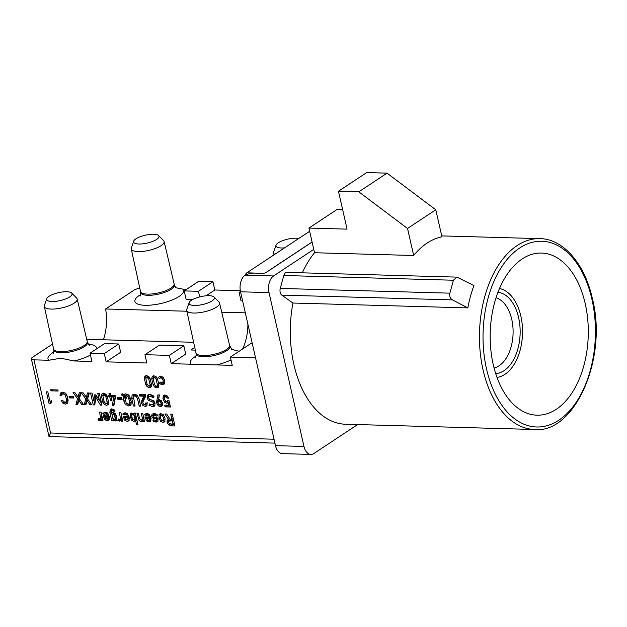 <?xml version="1.0" encoding="UTF-8"?>
<svg xmlns="http://www.w3.org/2000/svg" width="627" height="627" viewBox="0 0 627 627"><rect width="100%" height="100%" fill="white"/><g stroke="black" fill="none" stroke-linecap="round" stroke-linejoin="round"><path stroke-width="0.94" d="M103.408 339.779A39.587 23.936 91.6 0 0 105.595 308.97L133.904 290.246A6.388 1.991 -12.8 0 1 139.79 288.208M31.35 358.871A6.388 1.991 -12.8 0 0 33.952 359.851L50.575 432.991L49.008 436.58L31.35 358.871A6.388 1.991 -12.8 0 1 32.494 357.312L52.519 344.074M49.008 436.58L274.924 443.124M33.952 359.851L48.741 360.266L60.866 358.213L74.08 360.972L91.918 361.465L90.037 353.181L104.27 353.573L106.151 361.857L146.828 362.994L144.947 354.71L169.353 355.384L171.234 363.668L232.241 365.369L230.36 357.084L251.004 343.431L252.281 343.463M90.037 353.181L104.521 343.596L118.754 343.996L120.643 352.28L106.151 361.857M144.947 354.71L159.43 345.124L183.836 345.806L185.717 354.09L171.234 363.668M194.746 347.421L190.859 349.991L195.334 350.117M86.73 339.317L193.625 342.287M245.329 312.857L221.731 312.199M186.87 311.227L105.595 308.97M247.9 324.198A39.587 23.936 -88.4 0 1 242.633 348.965M242.578 300.756L240.995 300.717L239.114 292.433L240.478 291.524M212.921 281.719L198.438 291.296L184.205 290.904L198.688 281.319L212.921 281.719L214.81 290.003L240.329 290.716M214.81 290.003L206.04 295.803M192.944 299.377L186.086 299.189L184.205 290.904M140.856 294.478A24.908 7.751 167.2 0 0 144.116 305.247A24.908 7.751 167.2 0 0 179.032 296.493A24.908 7.751 -12.8 0 0 182.731 289.11L186.744 289.219M312.113 242.061L266.216 272.416A2.555 0.792 167.2 0 1 262.737 273.317L254.601 273.09A7.665 2.383 -12.8 0 0 245.243 275.175L244.177 275.896A12.767 7.72 -88.4 0 0 240.541 291.798L269.014 292.59A12.767 7.72 91.6 0 1 273.568 275.966L313.766 249.374L314.535 252.736L413.679 255.495L407.534 228.463L435.789 209.779L441.925 236.81A95.461 57.715 91.6 0 0 413.679 255.495M357.641 424.565L313.9 453.493A12.767 7.72 91.6 0 1 310.859 454.426A12.767 7.72 91.6 0 1 303.97 446.448L269.014 292.59M310.859 454.426L282.385 453.627A12.767 7.72 -88.4 0 1 275.496 445.656L240.541 291.798M302.292 272.823A95.461 57.715 -88.4 0 1 314.535 252.736M283.812 275.504A5.11 3.088 -88.4 0 1 286.766 272.392L456.973 277.126L473.949 285.559A95.461 57.715 91.6 0 0 467.828 307.896L292.927 303.029L281.789 295.137A5.11 3.088 -88.4 0 1 280.269 288.436L283.812 275.504L453.423 280.23L456.973 277.126M441.721 235.901L539.855 238.636A95.461 57.715 91.6 0 0 483.056 369.867A95.461 57.715 91.6 0 0 534.541 429.487L345.406 424.228A95.461 57.715 -88.4 0 1 293.914 364.608A95.461 57.715 -88.4 0 1 292.927 303.029M313.766 249.374L308.931 228.071L347.06 229.129L338.455 191.259L358.793 191.823L407.534 228.463M308.931 228.071L337.177 209.387L342.608 209.543M338.455 191.259L366.709 172.574L387.047 173.146L435.789 209.779M522.158 258.967A81.095 49.031 -88.4 0 1 541.485 253.049A81.095 49.031 -88.4 0 1 587.711 319.292A81.095 49.031 -88.4 0 1 556.306 409.274A81.095 49.031 -88.4 0 1 536.978 415.184A81.095 49.031 -88.4 0 1 490.753 348.941A81.095 49.031 -88.4 0 1 522.158 258.967M497.007 377.43A44.697 27.024 91.6 0 0 504.915 374.327A44.697 27.024 91.6 0 0 522.401 326.973A44.697 27.024 91.6 0 0 499.484 288.522M453.423 280.23L449.88 293.162C449.277 296.101 450.115 298.342 452.404 299.878L467.828 307.896M358.793 191.823L387.047 173.146M255.534 357.782L230.36 357.084M169.572 418.515L167.197 420.435L167.095 422.332L168.53 424.832L171.343 425.866L174.949 425.968L172.26 414.133L170.724 414.094L171.869 419.126L169.933 419.071L166.688 414.008L164.862 413.961L168.428 419.275L167.958 419.51M159.039 417.966L160.661 421.352L162.949 422.339L164.87 421.501L165.019 418.28L163.42 414.784L160.99 413.718L159.626 414.039L159.07 414.666L159.039 417.966L160.332 417.104M164.376 422.002L164.87 421.501M153.356 415.34L155.614 415.411L156.766 416.234L157.526 415.129L155.833 413.922L153.999 413.546L152.024 414.181L151.679 416.077L152.722 417.974L156.068 418.883L156.632 419.565L155.802 420.513L153.576 419.729L152.816 420.905L156.045 422.136L157.698 421.618L158.09 419.628L156.954 417.723L153.866 416.979L153.129 416.116L154.806 414.384L157.064 414.447M158.082 418.609L157.965 419.314L155.802 420.513M144.853 416.916L146.647 420.96L148.96 421.94L150.801 421.101L150.958 417.684L149.14 414.204L146.765 413.318L144.484 414.643L145.793 415.725L147.173 414.964L148.513 415.474L149.328 417.041L144.853 416.916M150.292 421.618L150.801 421.101M145.793 415.725L148.936 414.039M142.454 421.289L142.94 420.748L143.152 421.697L144.602 421.736L142.69 413.311L141.24 413.271L142.368 418.233L142.243 419.565L141.381 420.074L140.244 419.581L139.39 417.825L138.34 413.193L136.89 413.146L139.155 420.662L141.185 421.681L142.345 421.368M143.826 418.303L141.381 420.074M130.314 416.344L131.678 420.27L133.637 421.454L135.62 420.654L136.576 424.871L138.026 424.91L135.338 413.075L133.888 413.036L134.092 413.953L133.081 413.248L130.925 413.217L130.369 413.922L130.314 416.344L131.772 415.458M135.44 420.874L136.874 419.831M123.08 416.312L124.883 420.356L127.187 421.336L129.029 420.498L129.186 417.08L127.375 413.593L125 412.715L122.712 414.032L124.021 415.121L125.4 414.361L126.74 414.87L127.555 416.438L123.08 416.312M128.519 421.015L129.029 420.498M124.021 415.121L126.058 413.585L127.171 413.436M120.697 420.764L121.183 420.192L121.387 421.101L122.837 421.14L120.917 412.707L119.467 412.668L120.494 419.04L119.514 419.432L118.527 418.977L117.829 420.466L119.561 421.085L120.619 420.819M122.077 417.801L119.514 419.432M112.194 412.676L111.52 413.35L111.52 411.116L112.546 410.693L114.153 411.445L114.96 410.419L112.162 408.976L110.234 409.799L109.866 412.401L111.778 420.842L113.236 420.882L113.04 420.043L114.098 420.686L116.261 420.733L116.849 419.855L116.834 417.731L115.274 413.499L113.291 412.464L112.053 412.754M111.52 411.116L113.228 409.94L114.765 409.964M110.728 409.345L111.347 409.07M103.22 415.756L105.015 419.8L107.327 420.78L109.161 419.941L109.325 416.524L107.507 413.044L105.132 412.158L102.844 413.483L104.153 414.565L105.532 413.812L106.872 414.322L107.687 415.881L103.22 415.756M108.659 420.458L109.161 419.941M104.153 414.565L107.303 412.879M100.829 420.208L101.315 419.643L101.519 420.545L102.969 420.592L101.057 412.151L99.607 412.111L100.626 418.491L99.646 418.883L98.658 418.421L97.961 419.918L99.693 420.529L100.751 420.262M102.217 417.253L99.646 418.883M162.902 398.333L164.548 402.236L166.633 403.239L168.099 402.62L168.694 405.246L164.697 405.136L165.081 406.86L170.466 407.009L169.031 400.7L167.683 400.669L166.523 401.554L164.705 399.924L164.47 397.228L165.418 396.703L167.182 398.114L168.632 398.153L167.268 396.005L165.042 395.034L163.804 395.355L162.902 398.333L164.376 397.471M165.998 401.28L168.083 402.283L168.851 402.087L167.401 403.051L169.29 401.829M168.146 400.677L166.523 401.554M164.47 397.228L166.947 395.747M156.726 403.185L158.145 405.677L160.418 406.751L162.205 405.763L162.526 403.326L161.327 400.7L159.344 399.689L158.466 399.861L159.493 394.932L157.894 394.885L156.57 402.032L156.726 403.185L158.075 402.291M154.798 403.435L152.204 404.83L149.492 403.913L149.022 405.246L152.612 406.625L154.83 405.693L155.065 403.232L153.591 400.724L149.492 399.258L148.583 398.012L148.912 396.766L150.19 396.382L153.356 397.581L154.054 396.288L151.883 394.979L149.782 394.587L147.369 395.48L147.086 397.973L148.497 400.457L152.651 401.923L153.615 403.192L153.113 404.595L155.034 403.083M154.297 406.233L154.83 405.693M148.912 396.766L151.64 395.425L153.341 395.786M147.854 395.018L148.521 394.72M141.49 403.263L142.862 405.465L145.088 406.414L146.906 405.544L147.188 402.989L145.707 402.949L145.582 404.282L144.727 404.823L142.901 403.09L142.932 401.915L145.676 396.256L145.284 394.563L139.476 394.407L139.86 396.092L143.771 396.201L141.373 401.586L141.49 403.263L142.838 402.369M146.342 406.084L146.906 405.544M147.212 402.213L147.024 403.318L144.727 404.823M133.441 396.538L134.68 395.896L136.427 396.53L137.642 399.219L139.218 406.155L140.714 406.202L139.069 398.968L137.039 395.096L134.28 394.124L132.062 395.253L131.788 398.662L133.449 405.998L135.071 406.045L133.441 396.538L135.252 395.143M121.458 394.861L123.104 396.17L123.919 401.319L125.384 404.376L128.582 405.959L130.291 405.551L131.074 404.587L131.176 401.515L130.51 398.584L128.668 395.026L125.737 393.834L123.621 394.806L122.077 393.584L121.458 394.861L122.673 394.054M117.39 397.549L117.774 399.234L122.116 399.36L121.732 397.667L117.39 397.549M108.557 395.214L108.941 396.899L109.749 396.922L110.517 400.316L111.967 400.355L111.198 396.962L113.832 397.024L112.304 405.403L113.934 405.457L115.47 397.087L115.086 395.394L110.814 395.276L110.43 393.599L108.98 393.56L109.364 395.237L108.557 395.214M101.48 396.201L102.867 402.307L104.207 404.305L106.441 405.34L108.267 404.509L108.667 402.463L107.311 396.468L105.939 394.234L103.682 393.223L101.872 394.085L101.48 396.201L102.93 395.245L103.047 395.762M107.75 404.995L108.267 404.509M102.42 393.552L103.094 393.27M90.578 393.043L93.266 404.877L94.81 404.924L95.806 397.275L100.43 405.081L101.974 405.12L99.285 393.286L97.741 393.247L99.434 400.708L95.939 394.869L94.661 394.845L93.807 400.512L92.114 393.09L90.578 393.043M81.322 392.784L85.828 398.944L84.214 404.627L85.923 404.674L87.09 400.669L90.092 404.791L91.816 404.838L87.584 398.96L89.324 393.011L87.537 392.957L86.322 397.228L83.148 392.839L81.322 392.784M73.069 392.557L77.576 398.717L75.953 404.399L77.67 404.446L78.837 400.441L81.831 404.564L83.556 404.611L79.331 398.733L81.071 392.776L79.284 392.729L78.069 397.001L74.895 392.612L73.069 392.557M69.041 396.201L69.425 397.894L73.767 398.012L73.383 396.319L69.041 396.201M67.771 400.778L64.934 402.393L62.802 400.653L61.258 400.614L62.888 403.137L65.349 404.196L67.645 403.161L68.131 400.175L67.222 396.17L65.443 393.16L62.606 392.141L60.49 393.098L59.98 395.371L61.611 395.418L61.94 394.359L62.998 393.85L64.691 394.524L65.678 396.131L66.587 400.128L65.913 402.142L68.084 399.979M61.94 394.359L64.448 392.894L65.341 393.074M50.693 389.751L50.936 390.84L58.123 391.036L57.872 389.955L50.693 389.751M164.587 381.49L161.884 382.94L160.246 382.055L159.415 383.128L160.739 384.186L162.33 384.657L164.415 383.81L164.611 380.456L162.879 377.078L160.387 376.098L158.137 377.493L159.47 378.645L160.716 377.807L162.221 378.41L163.138 380.409L162.879 382.729L164.729 381.051M159.963 378.018L162.691 376.913M163.921 384.288L164.415 383.81M151.742 378.786L153.121 384.884L154.469 386.89L156.703 387.925L158.529 387.094L158.929 385.049L157.565 379.053L156.201 376.819L153.944 375.8L152.134 376.662L151.742 378.786L153.184 377.822L153.309 378.347M158.012 387.58L158.529 387.094M152.682 376.137L153.356 375.855M144.39 378.575L145.778 384.68L147.118 386.687L149.351 387.721L151.185 386.89L151.585 384.845L150.221 378.849L148.85 376.615L146.6 375.597L144.782 376.459L144.39 378.575L145.84 377.619L145.958 378.144M150.66 387.376L151.185 386.89M145.331 375.934L146.013 375.651M46.382 391.812L49.071 403.647L50.521 403.694L51.673 402.409L51.273 400.661L50.089 401.797L47.832 391.859L46.382 391.812M46.735 298.703L44.415 305.459A16.843 5.243 -12.8 0 0 44.337 306.478A16.843 5.243 -12.8 0 0 56.281 308.837A16.843 5.243 -12.8 0 0 74.174 303.131A16.843 5.243 -12.8 0 0 77.184 299.016A16.843 5.243 -12.8 0 0 76.674 298.131L71.666 293.044A13.018 4.052 167.2 0 1 69.73 296.908A13.018 4.052 167.2 0 1 54.776 301.422A13.018 4.052 167.2 0 1 46.735 298.703A13.018 4.052 167.2 0 1 49.008 296.336A13.018 4.052 167.2 0 1 61.634 292.08A13.018 4.052 167.2 0 1 71.666 293.044M118.754 343.996L104.27 353.573M183.836 345.806L169.353 355.384M239.059 351.332L231.692 349.302L229.568 345.289A17.242 5.369 -12.8 0 0 229.56 345.273A17.242 5.369 -12.8 0 1 226.48 349.49A17.242 5.369 -12.8 0 1 208.188 355.321A17.242 5.369 -12.8 0 1 195.945 352.923A17.242 5.369 -12.8 0 0 195.945 352.923L196.212 354.106A17.242 5.369 -12.8 0 0 208.462 356.504A17.242 5.369 -12.8 0 0 226.755 350.673A17.242 5.369 -12.8 0 0 229.835 346.472M189.095 302.669L186.775 309.417A16.843 5.243 -12.8 0 0 186.697 310.436A16.843 5.243 -12.8 0 0 198.641 312.795A16.843 5.243 -12.8 0 0 216.534 307.097A16.843 5.243 -12.8 0 0 219.544 302.974A16.843 5.243 -12.8 0 0 219.035 302.089L214.026 297.002A13.018 4.052 167.2 0 1 212.098 300.874A13.018 4.052 167.2 0 1 197.137 305.38A13.018 4.052 167.2 0 1 189.095 302.669A13.018 4.052 167.2 0 1 191.368 300.294A13.018 4.052 167.2 0 1 203.994 296.038A13.018 4.052 167.2 0 1 214.026 297.002M309.66 231.277L246.811 272.839L263.269 273.301M245.196 275.198A5.11 3.088 -88.4 0 1 246.811 272.839M284.603 247.853A13.018 4.052 167.2 0 1 276.021 245.181L273.701 251.936A16.843 5.243 -12.8 0 0 273.623 252.955A16.843 5.243 -12.8 0 0 274.767 254.35M276.021 245.181A13.018 4.052 167.2 0 1 278.286 242.806A13.018 4.052 167.2 0 1 298.726 238.511M182.731 289.11L176.163 287.801M240.697 292.472L239.114 292.433M198.438 291.296L199.707 296.9M133.661 241.223L131.341 247.971A16.843 5.243 -12.8 0 0 131.262 248.99A16.843 5.243 -12.8 0 0 143.207 251.349A16.843 5.243 -12.8 0 0 161.1 245.651A16.843 5.243 -12.8 0 0 164.109 241.528A16.843 5.243 -12.8 0 0 163.592 240.643L158.584 235.556A13.018 4.052 167.2 0 1 156.656 239.42A13.018 4.052 167.2 0 1 141.702 243.934A13.018 4.052 167.2 0 1 133.661 241.223A13.018 4.052 167.2 0 1 135.926 238.848A13.018 4.052 167.2 0 1 148.56 234.592A13.018 4.052 167.2 0 1 158.584 235.556M248.159 325.335A1.912 1.16 -88.4 0 0 248.135 326.769A1.912 1.16 91.6 0 0 248.637 327.725L248.723 327.811M171.869 419.126L173.201 418.248M169.98 423.876L174.721 424.965M169.031 418.875L168.6 421.587M169.086 420.96L170.309 420.153L173.561 419.855M170.309 420.153L168.867 421.109L172.253 420.819L173.028 424.236L169.298 423.68L168.632 422.402L168.867 421.109M172.253 420.819L173.585 419.933M173.028 424.236L174.361 423.358M160.52 413.71L160.481 417.002M162.111 420.396L164.956 421.352M165.128 418.828L164.031 419.761M161.884 414.996L163.075 414.471M160.481 417.982L160.434 415.952L161.374 415.403L162.581 415.897L163.545 418.091L163.537 420.231L162.581 420.717L161.405 420.106L160.481 417.982M160.434 415.952L162.824 414.447M164.987 419.275L162.581 420.717M153.474 413.224L153.215 415.474M154.916 420.403L158.028 421.156M152.816 420.905L154.07 420.082M157.965 419.314L157.252 419.557L157.965 419.314M154.171 417.018L157.51 417.927M146.53 416.963L146.883 418.217M149.328 417.041L150.519 416.25M147.243 414.768L147.831 414.196L147.243 414.768M144.484 414.643L145.926 413.679L147.11 414.659M148.097 420.004L150.88 420.96M146.655 418.374L149.649 418.46L149.555 419.886L148.591 420.317L147.384 419.8L146.655 418.374L148.105 417.417L150.911 417.496M151.131 418.64L150.041 419.361M149.649 418.46L150.942 417.606M151.005 418.93L148.591 420.317M143.693 418.601L142.831 419.118M143.152 421.697L144.406 420.866M142.94 420.748L144.194 419.918M140.597 419.706L142.635 420.725L143.677 420.482M131.819 412.966L131.756 415.387M134.092 413.953L135.346 413.122M136.576 424.871L137.83 424.04M133.128 419.314L135.079 420.498L136.294 420.309M136.474 418.068L135.44 418.899M134.249 413.655L133.347 414.133L134.249 413.655L135.683 414.596M131.842 416.736L131.905 415.09L132.799 414.612L134.17 415.45L134.938 419.267L133.99 419.855L132.673 419.157L131.842 416.736M131.905 415.09L133.974 413.836M136.38 418.311L133.99 419.855M124.757 416.359L125.118 417.613M127.555 416.438L128.754 415.646M125.471 414.165L126.058 413.585L125.471 414.165M122.712 414.032L124.162 413.075L125.337 414.055M126.325 419.4L129.107 420.356M124.883 417.77L127.877 417.848L127.783 419.283L126.819 419.706L125.612 419.197L124.883 417.77L126.333 416.806L129.146 416.884M129.358 418.029L128.269 418.75M127.877 417.848L129.17 416.994M129.233 418.327L126.819 419.706M117.829 420.466L119.271 419.51L121.991 419.91M121.944 418.084L120.956 418.475L121.944 418.084M121.387 421.101L122.641 420.27M121.183 420.192L122.437 419.361M111.684 408.843L111.316 411.445M111.716 413.217L112.108 414.949M112.899 418.421L113.275 419.886M111.778 420.842L113.228 419.886M111.52 413.35L112.829 412.48M114.49 419.079L116.849 419.988M113.04 420.043L114.161 419.298M116.81 417.606L115.76 418.35M113.581 413.875L114.953 413.162M112.178 416.242L112.131 414.831L113.119 414.063L114.255 414.604L115.321 418.687L114.31 419.306L113.079 418.656L112.178 416.242M112.131 414.831L114.569 413.107M116.771 417.731L114.31 419.306M104.897 415.803L105.25 417.065M107.687 415.881L108.886 415.09M105.602 413.608L106.19 413.036L105.602 413.608M102.844 413.483L104.294 412.527L105.477 413.507M106.465 418.844L109.247 419.8M105.015 417.214L108.009 417.3L107.922 418.734L106.958 419.157L105.744 418.64L105.015 417.214L106.465 416.257L109.278 416.336M109.498 417.48L108.4 418.201M108.009 417.3L109.302 416.446M109.372 417.77L106.958 419.157M97.961 419.918L99.411 418.954L102.123 419.353M102.076 417.527L101.096 417.919L102.076 417.527M101.519 420.545L102.773 419.722M101.315 419.643L102.569 418.812M164.674 394.979L164.352 397.369M167.182 398.114L168.342 397.346M165.92 396.272L166.868 395.739M165.081 406.86L166.531 405.896L170.238 405.998M166.367 405.183L166.531 405.896M168.694 405.246L169.886 404.462M168.851 402.087L169.549 401.664M159.148 394.924L158.169 402.228M159.595 404.721L162.197 405.779M162.526 403.349L161.484 404.188M159.689 400.818L160.99 400.347M158.137 403.224L158.239 401.782L159.148 401.249L160.316 401.789L161.092 403.294L160.943 404.611L160.034 405.144L158.882 404.54L158.137 403.224M158.239 401.782L160.598 400.292M162.393 403.655L160.034 405.144M148.811 394.524L148.591 397.244M149.916 399.477L154.101 400.959M150.472 404.29L154.885 405.606M149.022 405.246L150.386 404.344M141.82 400.128L143.269 399.164L142.94 402.307M143.771 396.201L145.221 395.245L143.269 399.164M139.86 396.092L141.31 395.135L145.221 395.245M141.153 394.454L141.31 395.135M147.024 403.318L146.177 403.866M144.312 404.501L146.977 405.434M133.449 405.998L134.852 405.073M133.59 394.179L133.3 397.98M139.218 406.155L140.511 405.301M134.891 395.582L137.015 395.073M123.848 394.657L124.554 395.214L124.71 397.463M123.104 396.17L124.554 395.214M123.621 394.806L124.992 393.897M127.43 404.007L130.894 404.932M131.2 401.601L130.534 402.973L129.091 403.929L128.174 404.149L126.176 402.957L124.71 397.455L126.082 398.553L126.701 397.267L125.134 396.021L126.137 395.606L127.877 396.389L129.632 401.256L129.091 403.929M125.134 396.021L127.587 394.649L126.583 395.065L128.449 394.83M124.71 397.455L125.925 396.656M119.067 397.596L119.216 398.278L121.889 398.349M117.774 399.234L119.216 398.278M110.117 394.736L110.391 395.943L111.198 395.966L111.394 396.836M108.941 396.899L110.391 395.943M109.364 395.237L110.618 394.407M112.304 405.403L114.122 404.454M113.832 397.024L115.243 396.092M115.266 396.178L113.753 404.439M111.198 396.962L112.648 396.005L115.243 396.068M110.517 400.316L111.771 399.485M109.749 396.922L111.198 395.966M103.322 393.121L102.93 395.245M105.657 403.349L108.385 404.352M108.573 401.241L108.385 402.299L107.523 402.785M103.196 395.465L104.09 394.994L105.877 396.726L107.123 402.205L106.943 403.255L106.081 403.749L104.262 402.126L103.008 396.593L103.196 395.465L105.728 394.054M108.385 402.299L106.081 403.749M93.917 400.434L94.936 403.929M93.266 404.877L94.716 403.921M93.807 400.512L95.249 399.548L95.955 394.9M99.434 400.708L100.767 399.83M100.43 405.081L101.762 404.196M95.806 397.275L96.934 396.53M99.74 400.512L101.66 403.757M86.597 397.048L87.278 397.988L85.664 403.67L86.212 403.686M85.828 398.944L87.278 397.988M86.322 397.228L87.772 396.272L88.705 392.996M90.092 404.791L91.236 404.031M87.09 400.669L88.258 399.901M84.214 404.627L85.664 403.67M78.336 396.82L79.026 397.761L77.403 403.443L77.96 403.459M77.576 398.717L79.026 397.761M78.069 397.001L79.519 396.037L80.452 392.761M81.831 404.564L82.976 403.804M78.837 400.441L80.005 399.665M75.953 404.399L77.403 403.443M70.718 396.248L70.867 396.93L73.539 397.009M69.425 397.894L70.867 396.93M59.98 395.371L61.885 394.43M61.94 392.141L61.43 394.414M64.338 402.181L67.645 403.161M63.39 393.395L64.448 392.894M52.37 389.798L57.896 390.033M50.936 390.84L52.386 389.884M158.137 377.493L159.579 376.537L160.724 377.517M159.854 376.137L159.579 376.537M161.727 382.925L164.509 383.653M159.415 383.128L160.575 382.36M161.413 377.054L160.01 377.987L161.437 377.046M153.584 375.706L153.184 377.822M155.919 385.934L158.647 386.937M158.835 383.826L158.647 384.884L157.785 385.37M153.458 378.042L154.352 377.579L156.139 379.304L157.385 384.782L157.197 385.84L156.335 386.326L154.524 384.704L153.27 379.17L153.458 378.042L155.99 376.639M158.647 384.884L156.335 386.326M146.232 375.502L145.84 377.619M148.568 385.73L151.295 386.726M151.483 383.622L151.303 384.672L150.441 385.166M146.107 377.838L147 377.368L148.787 379.1L150.033 384.578L149.853 385.636L148.991 386.122L147.18 384.5L145.919 378.967L146.107 377.838L148.638 376.435M151.303 384.672L148.991 386.122M50.285 401.672L50.521 402.691L51.398 402.714M49.071 403.647L50.521 402.691M50.089 401.797L51.343 400.974M48.741 360.266A24.908 7.751 167.2 0 1 53.938 351.959M88.18 344.184A24.908 7.751 167.2 0 1 96.597 348.839M74.08 360.972A24.908 7.751 -12.8 0 0 90.445 355M196.298 355.924A24.908 7.751 -12.8 0 0 194.809 356.841A24.908 7.751 -12.8 0 0 191.102 364.224M245.243 275.175L273.568 275.966M275.496 445.656L303.97 446.448M591.927 299.267A92.914 56.171 91.6 0 0 519.673 248.018A92.914 56.171 91.6 0 0 486.536 368.966A92.914 56.171 91.6 0 0 558.798 420.215A92.914 56.171 91.6 0 0 591.927 299.267M497.963 292.276A40.731 24.625 -88.4 0 1 518.615 317.623A40.731 24.625 -88.4 0 1 495.698 373.598M496.043 297.754A35.629 21.537 -88.4 0 1 511.757 319.425A35.629 21.537 -88.4 0 1 494.084 368.025M452.404 299.878L281.789 295.137M449.88 293.162L280.269 288.436M50.575 432.991L274.03 439.213M53.397 353.51L53.851 350.148A17.242 5.369 -12.8 0 0 60.882 352.797A17.242 5.369 -12.8 0 0 84.386 346.707A17.242 5.369 -12.8 0 0 87.474 342.507L89.332 345.344M53.851 350.148L53.577 348.965A17.242 5.369 -12.8 0 0 53.577 348.965A17.242 5.369 -12.8 0 0 65.827 351.363A17.242 5.369 -12.8 0 0 84.12 345.524A17.242 5.369 -12.8 0 0 87.208 341.323A17.242 5.369 -12.8 0 0 87.2 341.307L87.474 342.507M231.002 359.922A24.908 7.751 167.2 0 1 216.44 364.93M312.097 241.998L265.652 272.714M140.323 296.022L140.777 292.66A17.242 5.369 -12.8 0 0 153.019 295.058A17.242 5.369 -12.8 0 0 171.312 289.227A17.242 5.369 -12.8 0 0 174.4 285.026L175.826 287.707M140.777 292.66L140.503 291.477A17.242 5.369 -12.8 0 0 140.503 291.477A17.242 5.369 -12.8 0 0 152.753 293.875A17.242 5.369 -12.8 0 0 171.046 288.044A17.242 5.369 -12.8 0 0 174.134 283.843A17.242 5.369 -12.8 0 0 174.126 283.827L164.109 241.528M171.343 425.866L172.793 424.91M168.53 424.832L169.815 423.985M167.095 422.332L168.545 421.375M167.197 420.435L168.647 419.479M170.434 420.764L171.884 419.808M160.661 421.352L161.915 420.529M159.07 414.666L160.473 413.742M162.949 422.339L164.399 421.383M162.581 415.897L163.718 415.145M163.545 418.091L164.752 417.284M151.679 416.077L153.121 415.121M152.722 417.974L154.124 417.049M155.614 415.411L156.883 414.572M154.367 415.145L155.817 414.188M156.045 422.136L157.495 421.179M154.375 421.822L155.825 420.858M156.632 419.565L157.808 418.789M156.068 418.883L157.314 418.052M155.175 418.695L156.625 417.739M145.174 418.311L146.616 417.355M148.513 415.474L149.649 414.721M147.173 414.964L148.615 414.008M148.96 421.94L150.409 420.983M146.647 420.96L147.878 420.145M137.987 418.005L139.241 417.174M142.368 418.233L143.622 417.402M141.185 421.681L142.635 420.725M139.155 420.662L140.487 419.776M130.714 418.115L131.968 417.292M130.369 413.922L131.803 412.981M133.637 421.454L135.079 420.498M131.678 420.27L132.932 419.439M134.17 415.45L135.612 414.494M134.758 416.869L136.012 416.038M135.017 418.021L136.271 417.19M123.401 417.707L124.851 416.743M126.74 414.87L127.877 414.118M125.4 414.361L126.85 413.405M127.187 421.336L128.637 420.38M124.883 420.356L126.113 419.541M118.691 420.913L120.141 419.949M120.603 417.668L121.857 416.837M119.561 421.085L121.011 420.121M109.866 412.401L111.308 411.437M113.315 410.928L114.576 410.089M112.546 410.693L113.996 409.729M115.399 420.944L116.794 420.027M114.098 420.686L115.548 419.729M114.255 414.604L115.501 413.781M115.062 416.265L116.301 415.45M115.337 417.472L116.591 416.642M103.533 417.151L104.983 416.195M106.872 414.322L108.016 413.569M105.532 413.812L106.982 412.848M105.015 419.8L106.245 418.985M98.831 420.356L100.273 419.4M100.743 417.12L101.997 416.289M99.693 420.529L101.143 419.573M163.255 399.885L164.509 399.054M163.224 395.935L164.54 395.065M166.547 397.15L167.683 396.405M166.633 403.239L168.083 402.283M164.548 402.236L165.881 401.358M158.145 405.677L159.321 404.901M156.57 402.032L158.02 401.076M156.687 400.927L158.137 399.971M160.418 406.751L161.868 405.787M160.316 401.789L161.547 400.974M161.092 403.294L162.299 402.503M147.086 397.973L148.536 397.016M148.497 400.457L149.947 399.501M151.852 396.726L153.301 395.77M150.19 396.382L151.64 395.425M152.612 406.625L154.062 405.669M153.615 403.192L154.806 402.409M152.651 401.923L153.936 401.068M151.138 401.499L152.588 400.535M142.862 405.465L144.1 404.642M141.373 401.586L142.823 400.622M145.088 406.414L146.538 405.457M131.788 398.662L133.237 397.706M132.062 395.253L133.512 394.289M137.642 399.219L138.92 398.372M136.427 396.53L137.65 395.723M134.68 395.896L136.13 394.939M128.582 405.959L130.032 404.995M125.384 404.376L126.662 403.529M123.919 401.319L125.243 400.441M123.229 398.278L124.679 397.314M123.072 397.15L124.522 396.193M127.877 396.389L129.154 395.551M129.084 398.835L130.361 397.988M129.632 401.256L130.925 400.402M129.624 403.177L131.074 402.221M102.867 402.307L104.121 401.476M106.441 405.34L107.891 404.384M104.207 404.305L105.391 403.529M105.203 395.551L106.425 394.736M105.877 396.726L107.131 395.896M107.123 402.205L108.416 401.351M60.49 393.098L61.814 392.228M65.349 404.196L66.799 403.239M62.888 403.137L64.283 402.221M66.587 400.128L67.92 399.25M65.678 396.131L66.956 395.284M64.691 394.524L65.984 393.67M162.33 384.657L163.78 383.7M160.739 384.186L162.181 383.222M163.138 380.409L164.376 379.594M162.221 378.41L163.396 377.634M153.121 384.884L154.375 384.053M156.703 387.925L158.145 386.961M154.469 386.89L155.653 386.107M155.457 378.128L156.687 377.321M156.139 379.304L157.393 378.473M157.385 384.782L158.678 383.928M145.778 384.68L147.031 383.849M149.351 387.721L150.801 386.757M147.118 386.687L148.301 385.903M148.113 377.924L149.336 377.117M148.787 379.1L150.041 378.269M150.033 384.578L151.326 383.724M534.541 429.487C574.003 433.97 608.033 359.349 592.39 298.64C584.623 262.987 562.607 238.683 539.855 238.636M77.184 299.016L87.2 341.307M44.337 306.478L53.577 348.949M195.757 357.468L196.212 354.106M186.697 310.436L195.938 352.915M219.544 302.974L229.56 345.273M273.623 252.955L274.03 254.836M174.4 285.026L174.134 283.843M131.262 248.99L140.503 291.461M160.755 415.56L162.205 414.596M163.247 420.552L164.697 419.596M153.364 415.333L154.814 414.376M156.389 420.38L157.839 419.424M146.287 415.207L147.737 414.251M149.304 420.145L150.754 419.189M141.914 419.933L143.356 418.969M132.195 414.76L133.637 413.804M134.578 419.706L136.028 418.75M124.522 414.604L125.964 413.64M127.532 419.541L128.982 418.585M120.274 419.251L121.716 418.295M112.523 414.204L113.973 413.248M114.976 419.149L116.426 418.193M104.654 414.047L106.104 413.091M107.672 418.985L109.122 418.029M100.406 418.703L101.856 417.747M164.783 396.86L166.233 395.896M167.088 401.39L168.538 400.434M158.576 401.398L160.026 400.441M160.598 404.995L162.04 404.031M145.221 404.689L146.671 403.725M125.376 395.809L126.826 394.845M103.494 395.151L104.944 394.195M106.614 403.6L108.063 402.644M62.269 394.062L63.719 393.098M153.756 377.728L155.206 376.772M156.875 386.185L158.325 385.221M146.405 377.525L147.854 376.568M149.532 385.981L150.982 385.017"/></g></svg>
